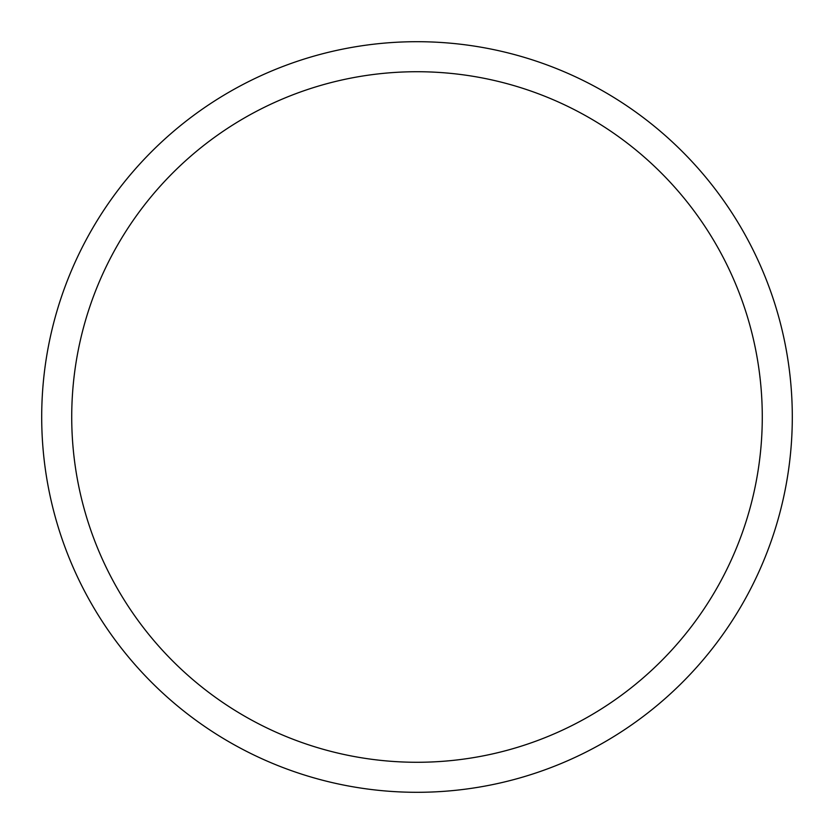 <?xml version="1.0" encoding="UTF-8"?>
<svg xmlns="http://www.w3.org/2000/svg" width="834" height="834" viewBox="0 0 834 834"><rect width="100%" height="100%" fill="white"/><g stroke="black" fill="none" stroke-linecap="round" stroke-linejoin="round"><path stroke-width="1.25" d="M792.3 417A375.3 375.3 0 0 1 417 792.3A375.3 375.3 0 0 1 41.7 417A375.3 375.3 0 0 1 417 41.7A375.3 375.3 0 0 1 792.3 417A375.3 375.3 0 0 0 417 41.7A375.3 375.3 0 0 0 41.7 417A375.3 375.3 0 0 0 417 792.3A375.3 375.3 0 0 0 792.3 417M71.724 417A345.276 345.276 0 0 0 417 762.276A345.276 345.276 0 0 0 762.276 417A345.276 345.276 0 0 0 417 71.724A345.276 345.276 0 0 0 71.724 417"/></g></svg>
